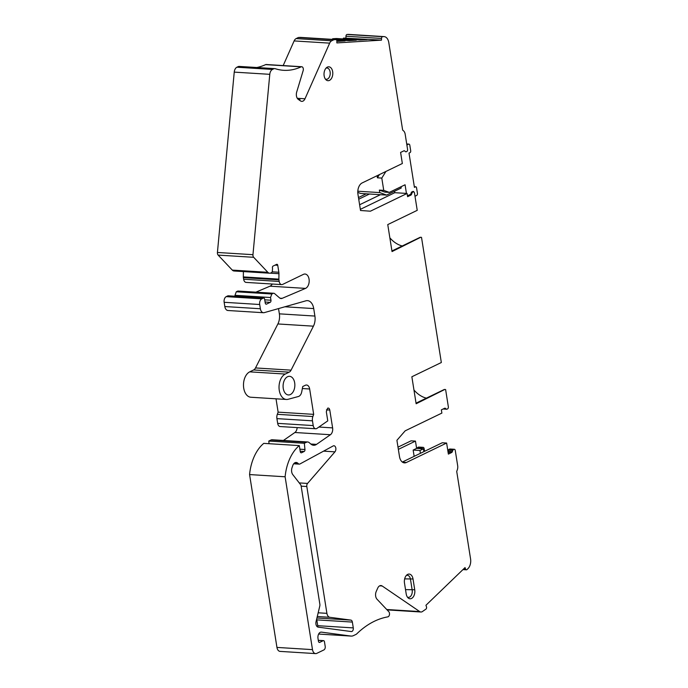 <?xml version="1.0" encoding="UTF-8"?>
<svg xmlns="http://www.w3.org/2000/svg" width="688" height="688" viewBox="0 0 688 688"><rect width="100%" height="100%" fill="white"/><g stroke="black" fill="none" stroke-linecap="round" stroke-linejoin="round"><path stroke-width="1.03" d="M414.15 456.342L413.153 450.064L416.618 448.387L415.466 441.103L398.352 449.376M420.402 453.323L419.955 450.485L413.153 450.064M416.618 448.387L423.421 448.808L419.955 450.485M423.421 448.808L423.868 451.646M417.16 448.421L417.229 448.241A1.694 1.066 93.6 0 1 417.891 447.415L418.424 447.157A1.694 1.066 93.6 0 1 418.786 447.08L423.18 447.355A1.694 1.066 93.6 0 1 424.109 448.533A1.694 1.066 93.6 0 0 424.109 448.533L424.548 451.319M423.18 447.355A1.694 1.066 93.6 0 0 422.81 447.424L422.277 447.69A1.694 1.066 93.6 0 0 421.615 448.516L421.555 448.696M412.009 191.875L413.196 191.952A1.694 1.066 -86.4 0 1 413.557 191.875A1.694 1.066 -86.4 0 1 414.486 193.027L417.229 210.339L387.757 224.589L392.031 251.567L420.729 237.274A2.829 2.073 -115.8 0 0 419.929 237.42L391.936 250.957M389.855 237.824A24.897 18.232 -115.8 0 0 402.239 245.977M421.503 237.317L441.335 362.516L411.863 376.766L416.137 403.753L444.835 389.451A2.829 2.073 -115.8 0 0 444.035 389.606L416.042 403.142M413.961 390.001A24.897 18.232 -115.8 0 0 426.345 398.154M379.673 585.832L382.167 585.987L419.689 611.563A5.659 3.56 93.6 0 0 420.91 612.002A5.659 3.56 93.6 0 0 422.114 611.752L426.027 609.061A1.694 1.066 93.6 0 0 426.448 606.721L425.932 605.285L465.036 567.591L465.552 569.019A1.694 1.066 93.6 0 0 466.387 569.81A1.694 1.066 93.6 0 0 467.006 569.552L467.96 568.632A8.488 5.341 93.6 0 0 470.575 558.948L456.72 471.426L457.262 469.964A5.659 3.56 93.6 0 0 457.666 465.656L455.267 450.485A1.694 1.066 93.6 0 0 454.329 449.29L449.943 449.015A1.694 1.066 93.6 0 0 449.582 449.092L449.04 449.35A1.694 1.066 93.6 0 0 448.387 450.184L447.94 451.38M402.334 462.061L442.238 442.771L446.624 443.038L406.402 462.482A9.056 5.693 93.6 0 1 404.475 462.886A9.056 5.693 93.6 0 1 399.487 456.531L396.916 440.303L405.172 430.834L441.877 413.092L441.369 409.85L444.646 408.268A1.694 1.066 93.6 0 1 445.007 408.19A1.694 1.066 93.6 0 1 445.454 408.388L446.211 409.033A1.694 1.066 93.6 0 0 446.658 409.231A1.694 1.066 93.6 0 0 447.019 409.154L447.561 408.896A1.694 1.066 93.6 0 0 448.344 406.797L445.609 389.503M298.42 99.493L299.994 99.588A5.659 3.56 93.6 0 1 299.469 100.207M343.123 38.932L343.57 38.072L367.039 39.534L359.858 39.981L336.38 38.519A1.135 0.714 93.6 0 1 336.441 38.519L359.884 39.981M332.218 39.362A1.135 0.714 93.6 0 1 332.846 38.734L356.324 40.196L349.134 40.652L336.441 39.861L349.151 40.644M336.75 40.386L345.084 40.902L337.928 41.349M407.391 597.081A5.659 3.56 93.6 0 0 408.354 597.356A5.659 3.56 93.6 0 0 412.172 590.037L410.469 579.244A5.659 3.56 93.6 0 0 407.348 575.271A5.659 3.56 93.6 0 0 406.359 575.426M325.338 79.017A5.659 3.56 93.6 0 0 326.301 79.292A5.659 3.56 93.6 0 0 330.12 71.973A5.659 3.56 93.6 0 0 327.006 68A5.659 3.56 93.6 0 0 326.017 68.155M360.34 209.35L394.8 192.692L394.577 191.23M397.999 447.148L411.08 440.827L415.466 441.103M402.704 193.182L407.09 193.457L407.606 196.691L410.882 195.108A1.694 1.066 -86.4 0 0 411.544 194.274L410.693 194.222M411.149 192.993L412 193.044L411.544 194.274M412 193.044A1.694 1.066 -86.4 0 1 412.662 192.21L411.467 192.141L410.676 194.265L408.595 195.272A2.829 1.78 -86.4 0 1 407.993 195.401A2.829 1.78 -86.4 0 1 407.365 195.168M413.196 191.952L412.662 192.21M448.086 452.3L451.655 452.515L448.37 454.106L446.624 443.038M451.655 452.515A1.694 1.066 93.6 0 0 452.317 451.689L452.773 450.459A1.694 1.066 93.6 0 1 453.435 449.625L453.968 449.367A1.694 1.066 93.6 0 1 454.329 449.29M382.167 585.987A5.659 3.56 93.6 0 0 380.937 585.548A5.659 3.56 93.6 0 0 377.703 588.145L376.25 591.413A5.659 3.56 93.6 0 0 377.033 599.231L388.78 611.684A2.829 1.78 93.6 0 1 389.442 614.702A2.829 1.78 93.6 0 1 387.817 616.869A113.15 71.208 93.6 0 0 356.608 634.009A2.829 1.78 93.6 0 1 356.169 634.327L353.555 635.583A11.309 7.121 93.6 0 1 351.147 636.09A11.309 7.121 93.6 0 1 350.828 636.056L321.416 632.126A4.876 3.07 93.6 0 0 321.279 632.117A4.876 3.07 93.6 0 0 317.994 638.421L318.441 641.25A1.694 1.066 93.6 0 0 319.378 642.437A1.694 1.066 93.6 0 0 319.739 642.368L323.179 640.7A1.694 1.066 93.6 0 1 323.541 640.631A1.694 1.066 93.6 0 1 324.469 641.818L325.2 646.393A2.829 1.78 93.6 0 1 323.893 649.928L316.815 653.351A5.659 3.56 93.6 0 1 315.603 653.6A5.659 3.56 93.6 0 1 312.49 649.627L285.116 476.784L249.572 474.565L276.946 647.417A5.659 3.56 93.6 0 0 280.059 651.39L315.603 653.6M249.572 474.565A39.603 24.923 93.6 0 1 263.762 443.373L299.306 445.592A39.603 24.923 93.6 0 0 285.116 476.784M300.845 452.704L301.559 452.747A1.694 1.066 93.6 0 1 301.198 452.824A1.694 1.066 93.6 0 1 300.26 451.638L299.306 445.592M301.559 452.747L304.156 451.491A1.694 1.066 93.6 0 0 304.956 449.513L304.337 443.27L306.495 442.229A5.659 3.56 93.6 0 1 307.699 441.98A5.659 3.56 93.6 0 1 309.196 442.625L310.916 444.104A10.182 6.407 93.6 0 0 313.608 445.265A10.182 6.407 93.6 0 0 316.532 444.379L330.421 434.721A5.659 3.56 93.6 0 0 332.614 427.893L329.784 410.057C329.423 408.466 328.709 407.846 327.626 408.19L326.318 411.725L327.772 420.867L317.005 428.357A4.524 2.847 93.6 0 1 315.706 428.753A4.524 2.847 93.6 0 1 313.212 425.58L312.464 420.832A5.659 3.56 93.6 0 1 312.868 416.532L313.676 414.357L278.133 412.146L277.324 414.314A5.659 3.56 93.6 0 0 276.92 418.622L277.668 423.361A4.524 2.847 93.6 0 0 280.162 426.543L315.706 428.753M269.06 443.708L268.793 441.06L304.337 443.27M268.793 441.06L270.952 440.01L306.495 442.229M307.699 441.98L272.156 439.761A5.659 3.56 93.6 0 0 270.952 440.01M283.43 440.466L294.877 432.503A5.659 3.56 93.6 0 0 297.156 427.601M328.228 408.07L327.626 408.19M276.017 398.808L278.133 412.146M302.35 388.539L309.66 388.995L313.676 414.357M309.66 388.995A5.659 3.56 93.6 0 0 306.538 385.022A5.659 3.56 93.6 0 0 305.334 385.271L302.737 386.527L301.722 391.85A6.226 3.913 93.6 0 1 298.403 396.512L288.143 399.281A13.012 8.187 93.6 0 1 286.423 399.461A13.012 8.187 93.6 0 1 279.044 388.17A13.012 8.187 93.6 0 1 285.271 374.057L289.184 372.165A5.659 3.56 93.6 0 0 291.058 370.153L313.427 326.172A11.318 7.121 93.6 0 0 314.898 316.059L313.719 308.577A11.318 7.121 93.6 0 0 307.484 300.639A11.318 7.121 93.6 0 0 305.928 300.811L264.261 312.636A5.659 3.56 93.6 0 1 263.478 312.722A5.659 3.56 93.6 0 1 260.365 308.749L259.694 304.509A4.524 2.847 93.6 0 1 261.784 298.85L263.341 298.093A1.694 1.066 93.6 0 1 263.71 298.016A1.694 1.066 93.6 0 1 264.639 299.211L265.241 302.987A1.694 1.066 93.6 0 0 266.17 304.182A1.694 1.066 93.6 0 0 266.54 304.105L270.178 302.342A1.694 1.066 93.6 0 0 270.96 300.217L270.53 297.526L234.986 295.307L235.141 296.236M278.528 308.585L279.362 313.84A11.318 7.121 93.6 0 1 277.883 323.953L255.515 367.934A5.659 3.56 93.6 0 1 253.64 369.955L249.727 371.847A13.012 8.187 93.6 0 0 243.5 385.959A13.012 8.187 93.6 0 0 250.879 397.243L286.423 399.461M263.71 298.016L228.167 295.806A1.694 1.066 93.6 0 0 227.805 295.883L226.24 296.631A4.524 2.847 93.6 0 0 224.15 302.29L224.821 306.538A5.659 3.56 93.6 0 0 227.943 310.503L263.478 312.722M234.986 295.307L236.294 291.772L271.837 293.991L270.53 297.526M236.294 291.772L237.472 291.205L273.016 293.415L271.837 293.991M279.999 298.205L282.14 298.343A5.659 3.56 93.6 0 1 281.048 298.532A5.659 3.56 93.6 0 1 279.56 297.887L274.632 293.656A3.397 2.133 93.6 0 0 273.738 293.269L238.194 291.058A3.397 2.133 93.6 0 0 237.472 291.205M273.738 293.269A3.397 2.133 93.6 0 0 273.016 293.415M255.919 292.159L269.98 286.182A7.327 4.61 93.6 0 0 272.267 284.032M282.14 298.343L305.515 288.392A7.327 4.61 93.6 0 0 309.187 280.506A7.327 4.61 93.6 0 0 305.025 274.03A7.327 4.61 93.6 0 0 303.46 274.349L282.639 284.419A4.524 2.847 93.6 0 1 281.676 284.617A4.524 2.847 93.6 0 1 279.182 281.444L278.932 279.853A2.829 1.78 93.6 0 1 278.881 279.13L278.95 273.695A5.659 3.56 93.6 0 0 278.846 272.242L277.746 265.276A1.41 0.894 93.6 0 0 276.963 264.287A1.41 0.894 93.6 0 0 276.662 264.347L273.093 266.075A1.41 0.894 93.6 0 0 272.439 267.847L272.517 268.354A1.41 0.894 93.6 0 1 272.534 268.905L272.319 271.141A1.694 1.066 93.6 0 1 271.519 272.611L270.797 272.955A5.659 3.56 93.6 0 1 269.593 273.205A5.659 3.56 93.6 0 1 267.838 272.31L253.674 257.303A2.829 1.78 93.6 0 1 252.96 254.68L269.782 74.33A5.659 3.56 93.6 0 1 272.457 69.436L273.592 68.886A5.659 3.56 93.6 0 1 274.804 68.637A5.659 3.56 93.6 0 1 275.355 68.74A84.865 53.406 93.6 0 0 283.654 70.305A84.865 53.406 93.6 0 0 301.146 66.839A2.829 1.78 93.6 0 1 301.731 66.727A2.829 1.78 93.6 0 1 303.159 70.64L296.7 92.029A5.659 3.56 93.6 0 0 298.334 99.425L300.544 100.938A5.659 3.56 93.6 0 0 301.765 101.368A5.659 3.56 93.6 0 0 304.999 98.78L329.664 43.138A5.659 3.56 93.6 0 1 331.685 40.798L333.938 39.715L298.394 37.496L296.15 38.588A5.659 3.56 93.6 0 0 294.12 40.927L283.189 65.566M243.406 271.579L243.337 276.911A2.829 1.78 93.6 0 0 243.389 277.642L243.638 279.225A4.524 2.847 93.6 0 0 246.132 282.407L281.676 284.617M274.804 68.637L239.261 66.418A5.659 3.56 93.6 0 0 238.048 66.667L236.913 67.218A5.659 3.56 93.6 0 0 234.238 72.12L217.425 252.47A2.829 1.78 93.6 0 0 218.13 255.093L232.295 270.1A5.659 3.56 93.6 0 0 234.049 270.995L269.593 273.205M256.813 67.51A84.865 53.406 93.6 0 0 265.611 64.629L301.146 66.839M301.731 66.727L266.187 64.509A2.829 1.78 93.6 0 0 265.611 64.629M300.458 37.393A1.694 1.066 93.6 0 0 300.381 37.384A1.694 1.066 93.6 0 0 300.295 37.384L298.394 37.496M343.57 38.072L381.496 40.136L336.862 42.914L336.888 41.22A1.694 1.066 93.6 0 0 335.916 39.594A1.694 1.066 93.6 0 0 335.839 39.594L333.938 39.715M332.846 38.734L336.38 38.519M345.952 37.926L345.969 36.232L381.513 38.442L381.496 40.136M407.09 193.457L370.385 211.199L360.521 210.494L357.949 194.265A9.056 5.693 93.6 0 1 362.129 182.948L402.351 163.503L400.597 152.435L403.873 150.853A1.694 1.066 93.6 0 1 404.234 150.775A1.694 1.066 93.6 0 1 404.69 150.973L405.438 151.618A1.694 1.066 93.6 0 0 405.886 151.816A1.694 1.066 93.6 0 0 406.247 151.738L406.789 151.48A1.694 1.066 93.6 0 0 407.58 149.399L405.172 134.186A5.659 3.56 93.6 0 0 403.546 130.858L402.652 130.092L388.789 42.57A8.488 5.341 93.6 0 0 384.119 36.61L348.575 34.4A8.488 5.341 93.6 0 0 348.154 34.4L347.062 34.469A1.694 1.066 93.6 0 0 345.969 36.232M347.062 34.469L382.605 36.679A1.694 1.066 93.6 0 0 381.513 38.442M382.605 36.679L383.698 36.61A8.488 5.341 93.6 0 1 384.119 36.61M297.689 463.101L298.515 463.807A2.829 1.78 93.6 0 0 299.263 464.133A2.829 1.78 93.6 0 0 299.925 463.979L333.155 445.953A3.397 2.133 93.6 0 1 333.955 445.764A3.397 2.133 93.6 0 1 335.821 448.129A3.397 2.133 93.6 0 1 334.936 451.853L307.553 483.432A2.829 1.78 93.6 0 0 306.814 486.519L326.903 613.343A5.659 3.56 93.6 0 0 329.853 617.299L350.88 620.103A2.829 1.78 93.6 0 1 352.359 622.081L353.279 627.903A2.829 1.78 93.6 0 1 351.37 631.567A2.829 1.78 93.6 0 1 351.293 631.558L318.174 627.138A4.24 2.675 93.6 0 1 316.059 621.617L319.8 605.999A2.829 1.78 93.6 0 0 319.868 604.296L301.138 486.02A2.829 1.78 93.6 0 0 300.579 484.627L292.796 474.617A5.659 3.56 93.6 0 1 291.953 467.917L292.804 465.432A5.659 3.56 93.6 0 1 296.201 462.456A5.659 3.56 93.6 0 1 297.689 463.101L294.636 462.912M317.744 627.017A2.829 1.78 93.6 0 0 317.736 625.693L316.815 619.871A2.829 1.78 93.6 0 0 316.643 619.183M406.195 593.882A6.966 4.386 93.6 0 0 408.036 597.838A6.966 4.386 93.6 0 0 412.998 597.261A6.966 4.386 93.6 0 0 414.726 589.762L413.024 578.969A6.966 4.386 93.6 0 0 407.09 574.755A6.966 4.386 93.6 0 0 404.484 583.089L406.195 593.882M290.379 394.542A9.331 5.874 93.6 0 0 294.688 382.872A9.331 5.874 93.6 0 0 289.545 376.319A9.331 5.874 93.6 0 0 287.558 376.732A9.331 5.874 93.6 0 0 283.25 388.402A9.331 5.874 93.6 0 0 288.384 394.946A9.331 5.874 93.6 0 0 290.379 394.542M324.143 75.818A6.966 4.386 93.6 0 0 325.983 79.774A6.966 4.386 93.6 0 0 330.937 79.197A6.966 4.386 93.6 0 0 332.674 71.69A6.966 4.386 93.6 0 0 326.748 67.484A6.966 4.386 93.6 0 0 324.143 75.818M358.474 197.559L366.222 193.81M380.43 194.695L359.609 204.766M369.465 194.016L358.732 199.202M379.406 174.589L377.411 177.814L377.076 175.715M357.812 191.221L379.75 192.588L379.355 190.094L383.741 190.37L381.797 178.089L377.411 177.814M381.797 178.089L385.916 171.441M394.8 192.692L406.436 193.414L405.069 184.78L389.313 192.391L384.919 192.124L379.355 190.094M411.458 192.141L412.843 191.47A1.694 1.066 -86.4 0 1 413.204 191.402A1.694 1.066 -86.4 0 1 413.978 192.047M415.002 196.243L416.644 195.444A1.694 1.066 -86.4 0 0 417.427 193.328L416.55 187.79A1.41 0.894 -86.4 0 0 415.776 186.801A1.41 0.894 -86.4 0 0 415.475 186.861L414.434 187.368L409.007 153.097L410.048 152.598A1.41 0.894 -86.4 0 0 410.702 150.827L409.824 145.297A1.694 1.066 -86.4 0 0 408.887 144.102L406.72 143.973M406.875 144.979L408.526 144.179A1.694 1.066 -86.4 0 1 408.887 144.102M400.648 152.753A2.829 1.78 -86.4 0 1 400.889 152.297M383.741 190.37L389.313 192.391M401.027 186.732L401.233 188.013L386.604 195.082L360.718 193.466L357.786 192.399M386.604 195.082L379.75 192.588M420.729 237.274L391.971 251.18M444.835 389.451L416.077 403.357M405.516 589.625L414.726 589.762M404.656 578.883L413.024 578.969M343.226 38.485L363.565 39.749M336.406 39.827L349.375 40.635M336.862 40.824L341.609 41.117M418.424 447.157L422.81 447.424M417.891 447.415L422.277 447.69M417.229 448.241L421.615 448.516M409.162 194.996L410.882 195.108M443.416 408.861L446.211 409.033M444.525 408.328L445.454 408.388M402.609 462.25L406.402 462.482M447.948 451.414L452.317 451.689M448.387 450.184L452.773 450.459M449.04 449.35L453.435 449.625M449.582 449.092L453.968 449.367M463.669 568.907L465.552 569.019M386.733 609.508L419.689 611.563M318.639 634.052L350.828 636.056M319.026 642.317L319.739 642.368M318.303 640.399L323.179 640.7M276.946 647.417L312.49 649.627M300.2 451.251L304.156 451.491M299.873 449.195L304.956 449.513M310.821 444.018L316.532 444.379M294.877 432.503L330.421 434.721M318.897 427.033L332.614 427.893M326.439 409.842L329.784 410.057M277.668 423.361L313.212 425.58M276.92 418.622L312.464 420.832M277.324 414.314L312.868 416.532M249.727 371.847L285.271 374.057M253.64 369.955L289.184 372.165M255.515 367.934L291.058 370.153M277.883 323.953L313.427 326.172M279.362 313.84L314.898 316.059M284.884 306.779L313.719 308.577M224.821 306.538L260.365 308.749M224.15 302.29L259.694 304.509M226.24 296.631L261.784 298.85M227.805 295.883L263.341 298.093M265.826 304.062L266.54 304.105M265.086 302.023L270.178 302.342M264.742 299.83L270.96 300.217M269.98 286.182L305.515 288.392M243.638 279.225L279.182 281.444M243.389 277.642L278.932 279.853M243.337 276.911L278.881 279.13M270.229 273.153L278.95 273.695M272.164 271.829L278.846 272.242M275.08 265.112L277.746 265.276M232.295 270.1L267.838 272.31M218.13 255.093L253.674 257.303M217.425 252.47L252.96 254.68M234.238 72.12L269.782 74.33M236.913 67.218L272.457 69.436M238.048 66.667L273.592 68.886M297.285 98.298L304.999 98.78M294.12 40.927L329.664 43.138M296.15 38.588L331.685 40.798M300.295 37.384L335.839 39.594M348.154 34.4L383.698 36.61M293.931 463.523L298.515 463.807M317.736 625.693L353.279 627.903M316.815 619.871L352.359 622.081M316.927 617.987L350.88 620.103M317.28 616.517L329.853 617.299M318.174 612.802L326.903 613.343M301.155 486.167L306.814 486.519M299.246 482.916L307.553 483.432M323.584 451.139L334.936 451.853M406.737 144.067L408.526 144.179M415.475 186.861L414.339 186.792M413.557 191.875L412.189 191.789M443.115 409.007L446.658 409.231M462.947 569.595L466.387 569.81M387.095 609.895L420.91 612.002M318.63 634.061L351.147 636.09M318.295 640.304L323.541 640.631M300.381 37.384L335.916 39.594M293.707 463.789L299.263 464.133M414.331 186.706L415.776 186.801M407.993 195.401L407.391 195.358"/></g></svg>
